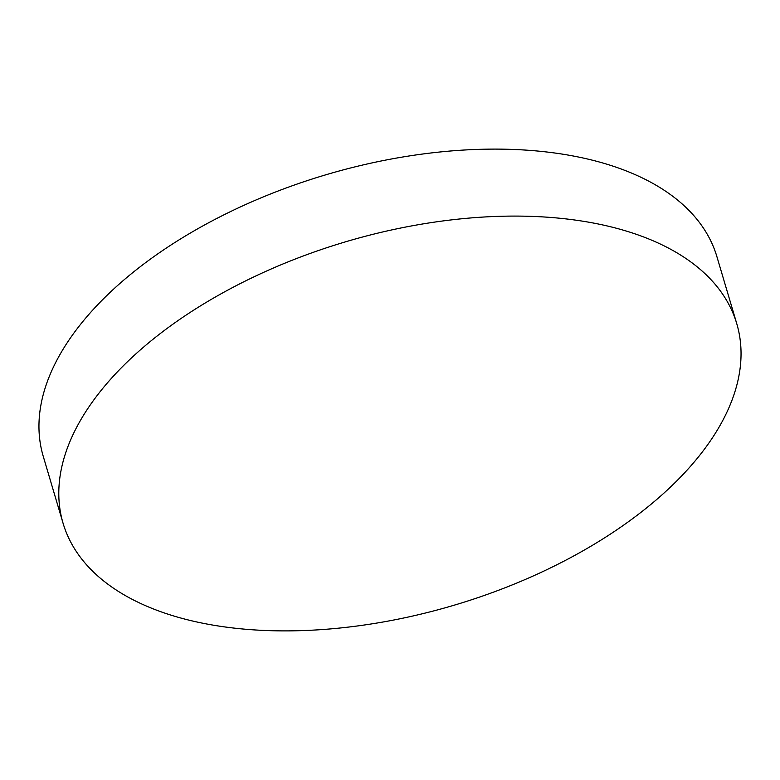 <?xml version="1.0" encoding="UTF-8"?>
<svg xmlns="http://www.w3.org/2000/svg" width="780" height="780" viewBox="0 0 780 780"><rect width="100%" height="100%" fill="white"/><g stroke="black" fill="none" stroke-linecap="round" stroke-linejoin="round"><path stroke-width="1.17" d="M223.538 626.759A351.312 189.637 163.5 0 0 590.548 546.429A351.312 189.637 163.5 0 0 736.768 323.71A351.312 189.637 163.5 0 0 576.303 220.223A351.312 189.637 163.5 0 0 209.293 300.553A351.312 189.637 163.5 0 0 63.073 523.273A351.312 189.637 163.5 0 0 223.538 626.759M736.768 323.71L716.927 256.727A351.312 189.637 163.5 0 0 556.462 153.241A351.312 189.637 163.5 0 0 189.452 233.571A351.312 189.637 163.5 0 0 43.232 456.29L63.073 523.273"/></g></svg>
